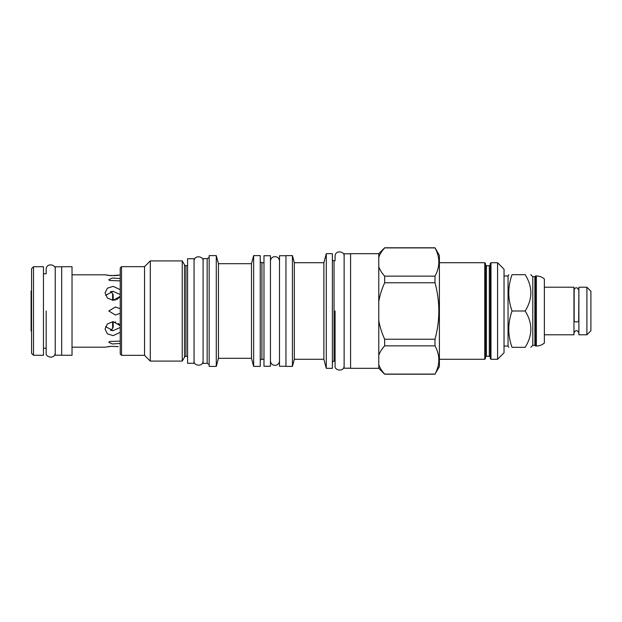 <?xml version="1.0" encoding="UTF-8"?>
<svg xmlns="http://www.w3.org/2000/svg" width="622" height="622" viewBox="0 0 622 622"><rect width="100%" height="100%" fill="white"/><g stroke="black" fill="none" stroke-linecap="round" stroke-linejoin="round"><path stroke-width="0.93" d="M31.559 268.665L31.559 353.335L33.502 355.271L33.502 266.729L31.559 268.665M33.502 355.271L43.454 355.271L43.454 266.729L33.502 266.729M61.679 355.209L55.218 355.209L55.218 266.791L61.679 266.791M61.679 355.271L61.679 266.729L72.02 266.729L72.02 355.271L61.679 355.271M120.24 313.325L115.334 315.004L108.834 311L115.334 306.996L120.24 308.675M119.774 297.028L120.24 296.329L113.126 300.356L107.419 298.078L105.048 292.9L107.419 288.18L113.126 286.361L120.24 289.681M120.24 275.01L111.159 275.663L105.048 274.807L108.034 275.352M108.189 275.375L115.249 275.655M116.407 275.569L118.203 275.352M114.705 300.201L115.334 300.053M116.431 299.664L118.297 298.544M119.175 297.744L119.58 297.277M120.24 280.88L109.41 280.499L108.834 279.651L112.341 278.034L120.24 278.555M72.02 347.193L105.048 347.193L111.159 346.337L118.227 346.648M118.071 346.625L111.011 346.345M109.845 346.431L108.057 346.648M120.24 332.319L113.126 335.639L107.412 333.82L105.048 329.1L107.419 323.922L113.126 321.644L120.24 325.671M119.595 324.738L119.199 324.287M118.942 324.015L118.211 323.378M115.731 322.064L115.241 321.916M120.24 343.445L112.333 343.966L108.834 342.349L109.41 341.501L120.24 341.12M112.605 300.34L112.605 293.53A24.561 24.561 0 0 0 110.491 291.664L113.126 291.353L120.24 294.533L113.126 291.353L105.546 295.372M105.546 326.628L113.126 330.647L120.24 327.467L113.126 330.647L110.491 330.336A24.561 24.561 0 0 0 112.605 328.47L113.188 327.094L113.188 321.644M578.678 289.992C576.61 285.7 574.293 288.639 574.16 289.992L574.16 320.905A2.263 1.065 0 0 0 576.423 321.908A2.263 1.065 0 0 0 578.678 320.905L578.88 289.028M544.367 334.784L573.966 334.784L573.966 287.216L544.367 287.216M544.367 278.99L544.367 343.01C542.057 344.992 539.383 345.995 536.351 346.034L536.351 275.966C539.383 276.005 542.057 277.008 544.367 278.99M534.866 276.681L534.866 345.319L532.797 345.319L532.797 276.681L534.866 276.681L535.573 275.966L535.573 346.034L536.351 346.034M525.17 311C532.72 323.106 532.72 335.219 525.17 347.325C532.72 347.325 532.72 347.325 525.17 347.325L512.03 347.325C507.715 347.325 507.715 347.325 512.03 347.325C507.715 335.219 507.715 323.106 512.03 311L525.17 311C532.72 298.894 532.72 286.781 525.17 274.675C532.72 274.675 532.72 274.675 525.17 274.675L512.03 274.675C507.715 286.781 507.715 298.894 512.03 311M504.03 275.966L508.042 275.966L508.042 346.034L508.788 347.325M512.03 274.675C507.715 274.675 507.715 274.675 512.03 274.675M497.569 359.283L497.569 262.717L504.03 269.178L504.03 352.822L497.569 359.283L490.976 359.283L490.33 358.637L490.33 263.363L490.976 262.717L490.976 359.283M497.569 262.717L490.976 262.717M489.296 265.757L489.296 356.243L486.451 356.243L486.451 265.757L489.296 265.757L490.33 264.723L490.33 311M486.451 265.757L485.417 264.723L485.417 358.637L484.771 359.283L439.396 359.283M439.396 262.717L484.771 262.717L485.417 263.363L485.417 311M378.775 266.714C379.747 269.707 381.706 272.848 384.653 276.137L384.653 282.769C381.69 289.393 379.731 295.675 378.775 301.616L378.775 253.667L384.653 247.789L434.996 247.789L439.396 255.417L439.396 366.583L434.996 374.094C440.096 364.686 440.096 355.271 434.996 345.863L434.996 339.231C440.096 320.408 440.096 301.592 434.996 282.769L434.996 276.137C440.096 266.729 440.096 257.314 434.996 247.906L384.653 247.906C381.69 251.218 379.731 254.359 378.775 257.329L379 256.676M384.116 248.52L384.653 247.789M378.775 253.667L350.59 253.667L350.59 368.333L378.775 368.333L384.653 374.211L434.996 374.211M378.775 301.616L378.775 368.333M384.653 276.137L434.996 276.137M384.653 374.211L384.653 374.094C381.69 370.782 379.731 367.641 378.775 364.671C379.747 367.664 381.706 370.805 384.653 374.094L434.996 374.094M350.59 368.201L344.129 368.201L344.129 253.799L350.59 253.799M344.129 256.256C345.117 251.591 335.297 249.406 335.079 256.256L335.079 260.781L334.045 260.781L334.045 361.219L335.079 361.219L335.079 365.744C334.037 370.455 344.052 372.492 344.129 365.744M332.366 362.898A1.679 1.679 0 0 1 334.045 361.219M332.366 259.102A1.679 1.679 0 0 0 334.045 260.781M326.293 368.333L326.293 253.667L332.366 253.667L332.366 368.333L326.293 368.333L323.868 359.283L294.33 359.283L292.426 366.389L285.957 366.389L285.957 255.611L292.426 255.611L292.426 366.389M326.293 253.667L323.868 262.717L323.868 359.283M323.868 262.717L294.33 262.717L294.33 359.283M294.33 262.717L292.426 255.611M285.957 366.265L279.496 366.265L279.496 311L279.496 360.838C279.138 366.848 270.803 366.848 270.446 360.838L270.446 261.162C270.803 255.152 279.138 255.152 279.496 261.162L279.496 311L279.496 255.735L285.957 255.735M270.446 255.735L270.446 366.265L263.985 366.265L263.985 255.735L270.446 255.735M263.985 262.717L261.916 262.717L261.916 359.283L263.985 359.283M260.237 360.962A1.679 1.679 0 0 1 261.916 359.283M260.237 261.038A1.679 1.679 0 0 0 261.916 262.717M253.644 366.389L253.644 255.611L260.237 255.611L260.237 366.389L253.644 366.389L251.475 358.311L218.446 358.311L216.285 366.389L209.171 366.389L209.171 255.611L216.285 255.611L216.285 366.389M253.644 255.611L251.475 263.689L251.475 358.311M251.475 263.689L218.446 263.689L216.285 255.611M120.24 267.958L120.24 354.042L121.531 355.341L121.531 266.659L120.24 267.958M187.587 265.695L185.97 265.695A1.679 1.679 0 0 1 184.516 264.855L182.238 260.906L150.291 260.906L144.537 266.659L121.531 266.659M144.537 266.659L144.537 355.341L121.531 355.341M150.291 260.906L150.291 361.094L144.537 355.341M182.238 260.906L182.238 361.094L150.291 361.094M184.516 264.855L184.516 357.145L182.238 361.094M184.516 357.145A1.679 1.679 0 0 1 185.97 356.305L187.587 356.305M187.587 363.287L187.587 258.713L194.048 258.713L194.048 363.287L187.587 363.287M203.099 258.643L203.099 363.357L207.157 363.357L207.157 258.643L203.099 258.643M209.171 364.515L207.157 363.357M209.171 257.485L207.157 258.643M218.446 263.689L218.446 358.311M378.775 320.384C379.747 326.363 381.706 332.646 384.653 339.231L384.653 345.863C381.69 349.175 379.731 352.316 378.775 355.286M384.653 345.863L434.996 345.863M384.653 339.231L434.996 339.231M384.653 282.769L434.996 282.769M578.88 311L578.88 287.216L586.896 287.216L586.896 334.784L578.88 334.784L578.88 311M586.896 334.784L590.9 330.78L590.9 291.22L586.896 287.216M31.559 330.974L31.1 330.974L31.1 291.026L31.559 291.026M335.079 311L335.079 365.713L335.079 311M43.454 348.227L46.168 348.227L46.168 352.752C45.126 357.463 55.14 359.5 55.218 352.752M46.168 311L46.168 352.752L46.168 311M43.454 273.773L46.168 273.773L46.168 269.248C46.386 262.398 56.205 264.583 55.218 269.248M484.771 262.717L484.771 359.283M185.97 265.695L185.97 356.305M112.605 321.66L112.605 328.47M72.02 274.807L105.048 274.807M573.966 332.972C575.607 329.808 577.239 329.808 578.88 332.972M574.16 289.992L573.966 289.028M534.866 345.319L535.573 346.034M535.573 275.966L536.351 275.966M532.797 345.319L530.791 347.325M532.797 276.681L530.791 274.675M508.042 275.966L508.788 274.675M504.03 346.034L508.042 346.034M489.296 356.243L490.33 357.277M486.451 356.243L485.417 357.277M112.605 293.53L113.188 294.906L113.188 300.356M194.048 360.83C193.007 365.549 203.021 367.579 203.099 360.83M203.099 261.17C204.086 256.505 194.266 254.32 194.048 261.17"/></g></svg>
